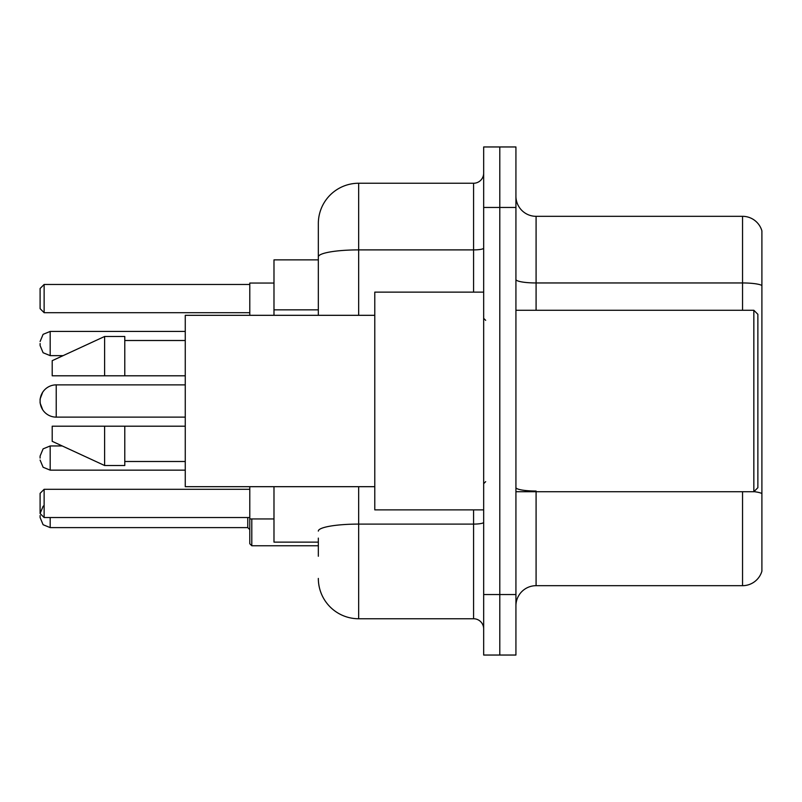 <?xml version="1.0" encoding="UTF-8"?>
<svg xmlns="http://www.w3.org/2000/svg" width="802" height="802" viewBox="0 0 802 802"><rect width="100%" height="100%" fill="white"/><g stroke="black" fill="none" stroke-linecap="round" stroke-linejoin="round"><path stroke-width="1.2" d="M318.334 295.738L318.334 256.901L318.334 259.868L273.983 259.868L273.983 315.316M318.334 542.132L273.983 542.132L273.983 486.684M318.334 556.247L318.334 538.102M483.666 594.553L483.666 655.044L499.796 655.044L499.796 594.553L499.796 655.044L515.927 655.044L515.927 594.553L499.796 594.553L499.796 207.447L499.796 594.553L483.666 594.553L483.666 207.447L499.796 207.447L499.796 146.956L499.796 207.447L515.927 207.447L515.927 594.553M515.927 207.447L515.927 146.956L483.666 146.956L483.666 207.447M358.664 486.684L358.664 618.753L473.581 618.753L473.581 509.871M318.334 315.316L318.334 223.578A40.321 40.321 0 0 1 358.664 183.247L473.581 183.247A10.085 10.085 0 0 0 483.666 173.172M318.334 223.578L318.334 245.753M483.666 628.828A10.085 10.085 0 0 0 473.581 618.753M358.664 618.753A40.321 40.321 0 0 1 318.334 578.422M515.927 605.851A20.16 20.16 0 0 1 536.087 585.681L742.542 585.681L742.542 491.726M761.9 230.836A20.16 20.16 0 0 0 742.542 216.319A20.16 20.16 0 0 1 761.9 230.836L761.9 571.164A20.16 20.16 0 0 1 742.542 585.681M761.9 285.482L761.9 285.482A20.16 3.499 180 0 0 742.542 282.956L742.542 216.319L536.087 216.319A20.16 20.16 0 0 1 515.927 196.149A20.16 20.16 0 0 0 536.087 216.319L536.087 310.274M761.9 285.763L761.9 505.039M185.262 417.13L56.23 417.13L56.23 384.87A16.13 16.13 0 0 0 42.686 392.248L40.1 398.985L40.1 403.015L40.1 398.985M753.84 310.274L757.87 314.304L757.87 487.696L753.84 491.726L753.84 310.274L515.927 310.274M483.666 292.128L374.785 292.128L374.785 509.871L483.666 509.871M374.785 315.316L185.262 315.316L185.262 486.684L374.785 486.684M104.621 375.797L52.2 375.797L52.2 360.679L104.621 336.479L104.621 375.797L185.262 375.797M104.621 336.479L124.781 336.479L124.781 375.797M185.262 426.203L124.781 426.203L124.781 465.521L104.621 465.521L104.621 426.203L52.2 426.203L52.2 441.321L104.621 465.521M52.2 426.203L65.543 426.203M124.781 426.203L104.621 426.203M185.262 384.87L56.23 384.87A16.13 16.13 0 0 0 42.686 392.248M56.23 384.87A16.13 16.13 0 0 0 40.1 401A16.13 16.13 0 0 1 56.23 384.87A16.13 16.13 0 0 0 40.1 401A16.13 16.13 0 0 0 56.23 417.13M249.783 486.684L249.783 518.944L273.983 518.944M273.983 283.056L249.783 283.056L249.783 315.316M44.13 505.44L43.107 506.323L40.1 513.501L40.1 493.34L44.13 489.31L44.13 517.541L249.783 517.541M44.13 489.31L249.783 489.31M44.13 312.69L40.1 308.66L40.1 288.499L44.13 284.459L44.13 312.69L249.783 312.69M44.13 284.459L249.783 284.459M40.1 513.501L44.13 517.541M40.1 458.062L40.1 456.047L40.1 458.062M251.798 518.944L251.798 545.761L249.783 543.746L249.783 518.944M40.1 515.516L40.1 517.541L40.1 515.516M40.1 343.537L40.1 345.552L40.1 343.537M318.334 309.853L273.983 309.853M483.666 522.343A10.085 1.754 0 0 1 473.581 524.097L358.664 524.097A40.321 6.997 180 0 0 318.334 531.104M358.664 183.247L358.664 249.893L473.581 249.893L473.581 183.247M318.334 256.901A40.321 6.997 180 0 1 358.664 249.893L358.664 315.316M473.581 292.128L473.581 249.893A10.085 1.754 0 0 0 483.666 248.139M536.087 491.726L536.087 585.681M742.542 310.274L742.542 282.956L536.087 282.956A20.16 3.499 -0 0 1 515.927 279.457M761.9 493.551A20.16 3.499 180 0 0 753.92 491.646M536.087 491.035A20.16 3.499 0 0 1 515.927 487.526M40.1 456.047L43.107 448.859L50.185 445.962L50.185 470.152L185.262 470.152M50.185 517.541L50.185 527.616L247.768 527.616L247.768 517.541M185.262 331.437L50.185 331.437L50.185 355.637L43.107 352.74L40.1 345.552M515.927 491.726L753.84 491.726M485.681 320.349L483.666 318.334M124.781 340.509L185.262 340.509M124.781 461.491L185.262 461.491M485.681 481.651L483.666 483.666M50.185 445.962L62.245 445.962M50.185 470.152L43.107 467.255L40.1 460.077M247.768 527.616L249.783 529.631M251.798 545.761L318.334 545.761M50.185 527.616L43.107 524.719L40.1 517.541M50.185 355.637L63.117 355.637M50.185 331.437L43.107 334.334L40.1 341.522M42.686 409.752L40.1 403.015"/></g></svg>

